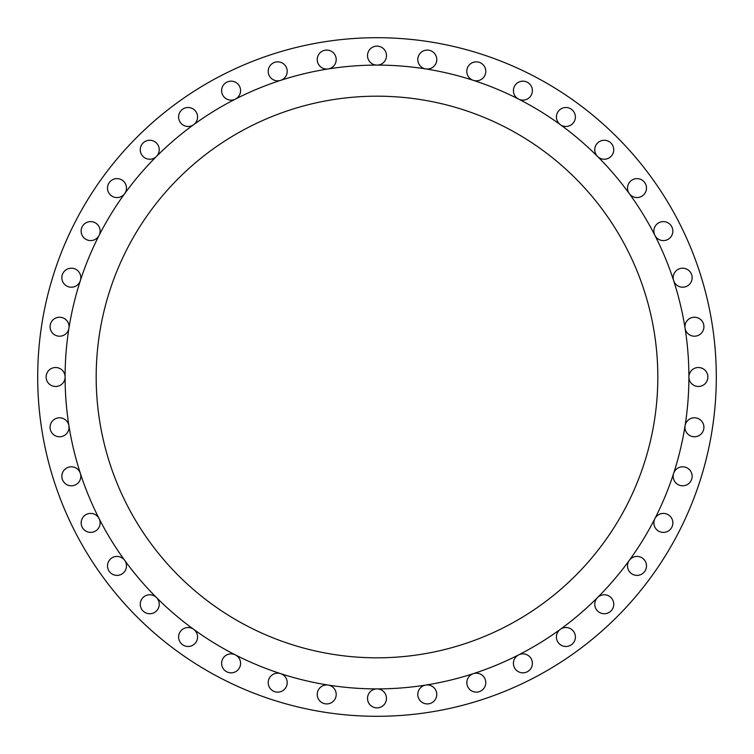 <?xml version="1.0" encoding="UTF-8"?>
<svg xmlns="http://www.w3.org/2000/svg" width="754" height="754" viewBox="0 0 754 754"><rect width="100%" height="100%" fill="white"/><g stroke="black" fill="none" stroke-linecap="round" stroke-linejoin="round"><path stroke-width="1.13" d="M99.094 235.399A9.482 9.482 0 0 0 90.64 221.61A9.482 9.482 0 0 0 88.425 240.319A9.482 9.482 0 0 0 99.094 235.399M80.367 280.62A9.482 9.482 0 0 0 71.347 268.207A9.482 9.482 0 0 0 61.856 277.689A9.482 9.482 0 0 0 80.367 280.62M68.934 328.207A9.482 9.482 0 0 0 59.566 317.236A9.482 9.482 0 0 0 50.084 326.727A9.482 9.482 0 0 0 58.821 336.18A9.482 9.482 0 0 0 68.934 328.207M46.126 377A9.482 9.482 0 0 0 55.617 386.482A9.482 9.482 0 0 0 65.098 377A311.902 311.902 0 0 0 377 688.902A311.902 311.902 0 0 0 688.902 377A9.482 9.482 0 0 0 698.383 386.482A9.482 9.482 0 0 0 707.874 377A9.482 9.482 0 0 0 698.383 367.518A9.482 9.482 0 0 0 688.902 377A311.902 311.902 0 0 0 377 65.098A311.902 311.902 0 0 0 65.098 377A9.482 9.482 0 0 0 55.617 367.518A9.482 9.482 0 0 0 46.126 377M50.084 427.273A9.482 9.482 0 0 0 59.566 436.764A9.482 9.482 0 0 0 68.934 425.793A9.482 9.482 0 0 0 58.821 417.82A9.482 9.482 0 0 0 50.084 427.273M61.856 476.311A9.482 9.482 0 0 0 71.347 485.793A9.482 9.482 0 0 0 80.367 473.38A9.482 9.482 0 0 0 61.856 476.311M81.159 522.908A9.482 9.482 0 0 0 90.64 532.39A9.482 9.482 0 0 0 99.094 518.601A9.482 9.482 0 0 0 81.159 522.908M107.511 565.905A9.482 9.482 0 0 0 116.993 575.387A9.482 9.482 0 0 0 124.664 560.335A9.482 9.482 0 0 0 107.511 565.905M140.263 604.256A9.482 9.482 0 0 0 149.744 613.737A9.482 9.482 0 0 0 156.455 597.545A9.482 9.482 0 0 0 140.263 604.256M178.613 637.007A9.482 9.482 0 0 0 188.095 646.489A9.482 9.482 0 0 0 193.665 629.336A9.482 9.482 0 0 0 178.613 637.007M221.61 663.36A9.482 9.482 0 0 0 231.092 672.841A9.482 9.482 0 0 0 235.399 654.906A9.482 9.482 0 0 0 221.61 663.36M268.207 682.653A9.482 9.482 0 0 0 277.689 692.144A9.482 9.482 0 0 0 280.62 673.633A9.482 9.482 0 0 0 268.207 682.653M317.236 694.434A9.482 9.482 0 0 0 326.727 703.916A9.482 9.482 0 0 0 336.209 694.434A9.482 9.482 0 0 0 328.207 685.066A9.482 9.482 0 0 0 317.236 694.434M367.518 698.383A9.482 9.482 0 0 0 377 707.874A9.482 9.482 0 0 0 386.482 698.383A9.482 9.482 0 0 0 377 688.902A9.482 9.482 0 0 0 367.518 698.383M417.791 694.434A9.482 9.482 0 0 0 427.273 703.916A9.482 9.482 0 0 0 436.764 694.434A9.482 9.482 0 0 0 425.793 685.066A9.482 9.482 0 0 0 417.791 694.434M466.83 682.653A9.482 9.482 0 0 0 476.311 692.144A9.482 9.482 0 0 0 485.793 682.653A9.482 9.482 0 0 0 473.38 673.633A9.482 9.482 0 0 0 466.83 682.653M513.427 663.36A9.482 9.482 0 0 0 522.908 672.841A9.482 9.482 0 0 0 532.39 663.36A9.482 9.482 0 0 0 518.601 654.906A9.482 9.482 0 0 0 513.427 663.36M556.424 637.007A9.482 9.482 0 0 0 565.905 646.489A9.482 9.482 0 0 0 570.212 628.553A9.482 9.482 0 0 0 556.424 637.007M594.774 604.256A9.482 9.482 0 0 0 604.256 613.737A9.482 9.482 0 0 0 607.884 595.49A9.482 9.482 0 0 0 594.774 604.256M627.526 565.905A9.482 9.482 0 0 0 637.007 575.387A9.482 9.482 0 0 0 639.939 556.886A9.482 9.482 0 0 0 627.526 565.905M653.878 522.908A9.482 9.482 0 0 0 663.36 532.39A9.482 9.482 0 0 0 665.575 513.681A9.482 9.482 0 0 0 653.878 522.908M673.171 476.311A9.482 9.482 0 0 0 682.653 485.793A9.482 9.482 0 0 0 692.144 476.311A9.482 9.482 0 0 0 673.633 473.38A9.482 9.482 0 0 0 673.171 476.311M684.943 427.273A9.482 9.482 0 0 0 694.434 436.764A9.482 9.482 0 0 0 703.916 427.273A9.482 9.482 0 0 0 695.179 417.82A9.482 9.482 0 0 0 684.943 427.273M685.066 328.207A9.482 9.482 0 0 0 695.179 336.18A9.482 9.482 0 0 0 703.916 326.727A9.482 9.482 0 0 0 694.434 317.236A9.482 9.482 0 0 0 685.066 328.207M673.633 280.62A9.482 9.482 0 0 0 692.144 277.689A9.482 9.482 0 0 0 682.653 268.207A9.482 9.482 0 0 0 673.633 280.62M654.906 235.399A9.482 9.482 0 0 0 672.841 231.092A9.482 9.482 0 0 0 663.36 221.61A9.482 9.482 0 0 0 654.906 235.399M629.336 193.665A9.482 9.482 0 0 0 646.489 188.095A9.482 9.482 0 0 0 637.007 178.613A9.482 9.482 0 0 0 629.336 193.665M597.545 156.455A9.482 9.482 0 0 0 613.737 149.744A9.482 9.482 0 0 0 604.256 140.263A9.482 9.482 0 0 0 597.545 156.455M560.335 124.664A9.482 9.482 0 0 0 575.387 116.993A9.482 9.482 0 0 0 565.905 107.511A9.482 9.482 0 0 0 560.335 124.664M518.601 99.094A9.482 9.482 0 0 0 532.39 90.64A9.482 9.482 0 0 0 522.908 81.159A9.482 9.482 0 0 0 518.601 99.094M473.38 80.367A9.482 9.482 0 0 0 485.793 71.347A9.482 9.482 0 0 0 476.311 61.856A9.482 9.482 0 0 0 473.38 80.367M124.664 193.665A9.482 9.482 0 0 0 116.993 178.613A9.482 9.482 0 0 0 114.061 197.114A9.482 9.482 0 0 0 124.664 193.665M156.455 156.455A9.482 9.482 0 0 0 149.744 140.263A9.482 9.482 0 0 0 146.116 158.51A9.482 9.482 0 0 0 156.455 156.455M193.665 124.664A9.482 9.482 0 0 0 188.095 107.511A9.482 9.482 0 0 0 183.787 125.447A9.482 9.482 0 0 0 193.665 124.664M235.399 99.094A9.482 9.482 0 0 0 231.092 81.159A9.482 9.482 0 0 0 221.61 90.64A9.482 9.482 0 0 0 235.399 99.094M280.62 80.367A9.482 9.482 0 0 0 277.689 61.856A9.482 9.482 0 0 0 268.207 71.347A9.482 9.482 0 0 0 280.62 80.367M328.207 68.934A9.482 9.482 0 0 0 336.209 59.566A9.482 9.482 0 0 0 326.727 50.084A9.482 9.482 0 0 0 317.236 59.566A9.482 9.482 0 0 0 328.207 68.934M425.793 68.934A9.482 9.482 0 0 0 436.764 59.566A9.482 9.482 0 0 0 427.273 50.084A9.482 9.482 0 0 0 417.791 59.566A9.482 9.482 0 0 0 425.793 68.934M377 65.098A9.482 9.482 0 0 0 386.482 55.617A9.482 9.482 0 0 0 377 46.126A9.482 9.482 0 0 0 367.518 55.617A9.482 9.482 0 0 0 377 65.098M96.182 377A280.818 280.818 0 0 0 377 657.818A280.818 280.818 0 0 0 657.818 377A280.818 280.818 0 0 0 377 96.182A280.818 280.818 0 0 0 96.182 377M716.3 377A339.3 339.3 0 0 0 377 37.7A339.3 339.3 0 0 0 37.7 377A339.3 339.3 0 0 0 377 716.3A339.3 339.3 0 0 0 716.3 377"/></g></svg>
